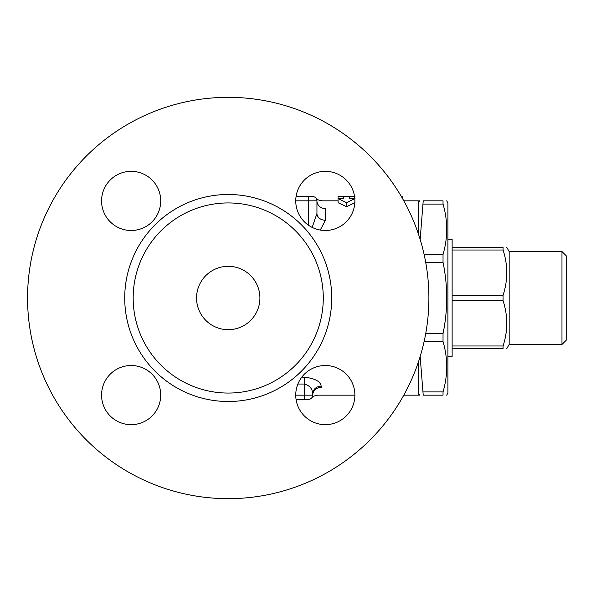 <?xml version="1.0" encoding="UTF-8"?>
<svg xmlns="http://www.w3.org/2000/svg" width="596" height="596" viewBox="0 0 596 596"><rect width="100%" height="100%" fill="white"/><g stroke="black" fill="none" stroke-linecap="round" stroke-linejoin="round"><path stroke-width="0.89" d="M428.897 298A200.673 200.673 0 0 1 127.894 471.786A200.673 200.673 0 0 1 127.894 124.214A200.673 200.673 0 0 1 428.897 298M295.743 395.088A29.569 29.569 0 0 1 340.1 369.475A29.569 29.569 0 0 1 340.1 420.694A29.569 29.569 0 0 1 295.743 395.088M131.142 365.512A29.569 29.569 0 0 1 156.755 409.869A29.569 29.569 0 0 1 105.529 409.869A29.569 29.569 0 0 1 131.142 365.512M160.719 200.912A29.569 29.569 0 0 1 116.354 226.525A29.569 29.569 0 0 1 116.354 175.306A29.569 29.569 0 0 1 160.719 200.912M325.312 230.488A29.569 29.569 0 0 1 299.706 186.131A29.569 29.569 0 0 1 350.925 186.131A29.569 29.569 0 0 1 325.312 230.488M323.285 298A95.055 95.055 0 0 1 180.7 380.322A95.055 95.055 0 0 1 180.7 215.678A95.055 95.055 0 0 1 323.285 298M196.546 298A31.685 31.685 0 0 1 244.069 270.562A31.685 31.685 0 0 1 244.069 325.438A31.685 31.685 0 0 1 196.546 298M296.056 399.394L308.497 399.394A4.224 4.224 0 0 0 312.721 395.17A8.448 7.77 180 0 1 321.17 387.393C317.601 397.741 317.601 397.741 321.17 387.393L321.17 386.178C320.581 381.447 314.949 378.438 304.273 377.156L301.8 377.156M297.888 384.04L304.273 384.04C309.607 385.433 312.423 388.704 312.721 393.852A8.448 7.666 180 0 1 321.17 386.178M304.273 377.156L304.273 395.17L312.721 395.17L312.721 393.852L312.58 396.258M312.326 396.958L311.842 397.741M313.749 378.996L316.275 380.241M403.805 395.17L418.34 395.17L418.34 362.241M418.34 233.759L418.34 200.83L403.805 200.83M320.268 230.049L325.394 220.267L325.394 208.607C321.825 198.259 321.825 198.259 325.394 208.607C321.825 198.259 321.825 198.259 325.394 208.607A8.448 7.77 0 0 1 316.945 200.83L316.752 199.571M354.97 202.715L346.522 206.656L338.066 202.715L338.066 198.572L343.348 198.572L343.348 196.605L338.066 196.658L338.066 198.572L346.522 202.677L354.97 198.572L349.688 198.572L349.688 196.605L349.688 198.572M420.165 356.557L423.212 395.17C418.317 395.17 418.317 395.17 423.212 395.17C418.317 395.17 418.317 395.17 423.212 395.17L443.029 395.17C447.931 395.17 447.931 395.17 443.029 395.17C447.931 395.17 447.931 395.17 443.029 395.17L443.029 391.922C447.931 375.115 447.931 358.3 443.029 341.493L443.029 333.663C447.931 309.89 447.931 286.11 443.029 262.337L443.029 254.507C447.931 237.7 447.931 220.885 443.029 204.078L443.029 200.83C447.931 200.83 447.931 200.83 443.029 200.83C447.931 200.83 447.931 200.83 443.029 200.83L423.212 200.83L420.165 239.443M423.212 200.83C418.317 200.83 418.317 200.83 423.212 200.83C418.317 200.83 418.317 200.83 423.212 200.83M446.687 200.83L447.909 202.945L447.909 393.055L446.687 395.17M423.212 391.922L443.029 391.922M424.128 341.493L443.029 341.493M425.708 333.663L443.029 333.663M425.708 262.337L443.029 262.337M424.128 254.507L443.029 254.507M423.212 204.078L443.029 204.078M447.909 356.721L452.133 356.721L452.133 239.279L447.909 239.279M452.133 348.697L503.069 348.697C507.993 348.697 507.993 348.697 503.069 348.697C507.993 348.697 507.993 348.697 503.069 348.697L503.069 345.978C507.993 330.892 507.993 315.805 503.069 300.719L503.069 295.281C507.993 280.195 507.993 265.108 503.069 250.022L503.069 247.303C507.993 247.303 507.993 247.303 503.069 247.303C507.993 247.303 507.993 247.303 503.069 247.303L452.133 247.303M506.727 247.303L509.17 251.527L509.17 344.473L506.727 348.697M509.17 251.527L561.976 251.527L561.976 344.473L509.17 344.473M561.976 344.473L566.2 340.249L566.2 255.751L561.976 251.527M452.133 345.978L503.069 345.978M452.133 300.719L503.069 300.719M452.133 295.281L503.069 295.281M452.133 250.022L503.069 250.022M354.97 196.658L343.348 196.605L343.348 198.572M346.522 206.656L346.522 202.677M402.285 198.133L402.71 197.85L401.935 197.522M401.436 196.665L402.71 196.799L402.71 198.87M312.192 227.411L316.945 213.51A8.448 6.757 180 0 0 325.394 220.267M315.873 198.021L315.887 198.036C317.012 199.548 319.113 200.487 322.175 200.837M316.081 198.267L316.55 199.057M316.945 213.51L316.945 200.83A4.224 4.224 0 0 0 312.721 196.605L296.056 196.605M331.734 298A103.503 103.503 0 0 0 176.476 208.362A103.503 103.503 0 0 0 176.476 387.638A103.503 103.503 0 0 0 331.734 298M304.273 399.394L304.273 395.17L295.743 395.17M312.721 196.605A4.224 4.224 0 0 1 316.945 200.83L308.497 200.83L308.497 196.605M295.743 200.83L308.497 200.83L308.497 225.236M317.944 395.163C314.904 395.498 312.803 396.437 311.648 397.979M338.066 200.83L322.175 200.83M354.888 395.17L317.944 395.17M418.34 393.055L419.554 395.17M418.34 202.945L419.554 200.83"/></g></svg>
